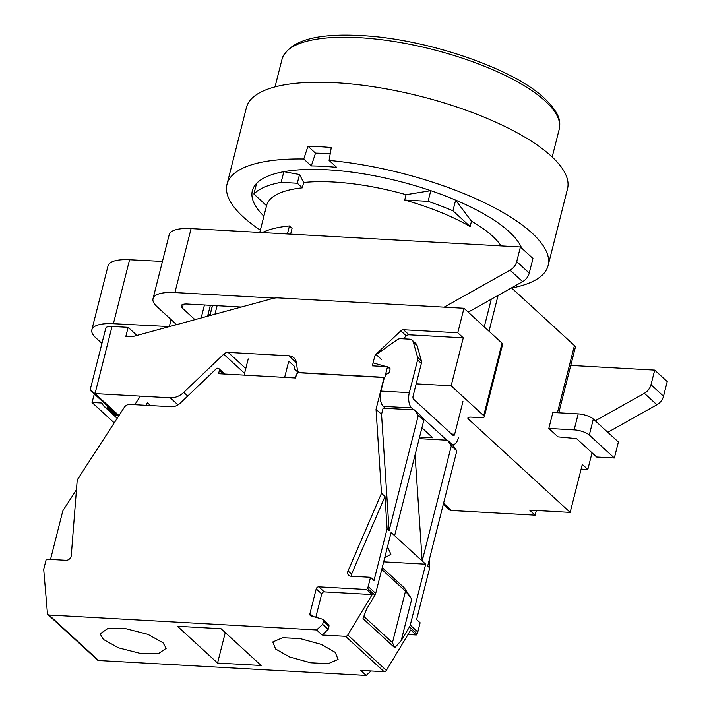 <?xml version="1.0" encoding="UTF-8"?>
<svg xmlns="http://www.w3.org/2000/svg" width="711" height="711" viewBox="0 0 711 711"><rect width="100%" height="100%" fill="white"/><g stroke="black" fill="none" stroke-linecap="round" stroke-linejoin="round"><path stroke-width="1.07" d="M117.155 418.344L103.415 405.741L116.249 415.793L107.779 408.025L118.284 416.059L90.119 390.072L105.779 328.189A11.625 3.759 14.2 0 1 112.036 326.447L128.131 327.344L125.838 336.41L132.033 336.756L272.944 298.433A17.428 14.14 132.5 0 1 277.974 297.873L463.972 308.263L457.768 332.775L403.501 329.744A3.484 2.826 -47.5 0 0 400.826 330.819L375.915 354.345A3.484 2.826 -47.5 0 0 374.75 356.309L372.333 365.845L387.531 366.689L384.838 377.354L301.117 372.68A5.812 4.71 132.5 0 1 298.54 371.631A5.812 4.71 132.5 0 1 297.26 369.062L296.505 363.001A11.625 9.43 -47.5 0 0 293.954 357.873A11.625 9.43 -47.5 0 0 288.799 355.776L228.195 352.389A5.812 4.71 -47.5 0 0 223.707 354.194L183.731 392.383A17.428 14.14 132.5 0 1 170.258 397.805L95.043 393.601L118.968 415.544M457.768 332.775L463.279 337.832L409.012 334.801A3.484 2.826 -47.5 0 0 406.337 335.868L403.217 338.809M443.566 503.29L451.441 510.507L535.152 515.182L529.642 510.134L570.169 512.391L468.46 419.126A5.812 1.884 14.2 0 1 467.891 417.988A5.812 1.884 14.2 0 1 471.02 417.117L481.151 417.677A5.812 1.884 14.2 0 0 484.28 416.806A5.812 1.884 14.2 0 0 483.711 415.668L451.147 385.797L463.279 337.832M463.972 308.263L502.055 343.173A5.812 1.884 14.2 0 1 502.624 344.32L484.28 416.806M451.147 385.797L416.184 383.851M558.962 412.807L557.7 411.651L574.426 345.564L511.502 287.866M451.441 510.507A5.812 4.71 132.5 0 1 448.863 509.467L443.3 504.366M592.041 452.818L587.819 469.473L581.127 469.1M535.152 515.182L536.334 510.507M570.169 512.391L582.309 464.425L587.819 469.473M548.821 428.457L557.975 436.856L576.568 438.634L596.609 457.013L614.348 458.008L618.392 442.011L593.338 419.046L589.295 435.034A11.625 3.759 -165.8 0 0 574.15 429.871L548.821 428.457L552.865 412.469L578.194 413.882A11.625 3.759 14.2 0 1 593.338 419.046M241.278 307.045L187.437 304.032A11.625 3.759 -165.8 0 0 181.181 305.783A11.625 3.759 -165.8 0 0 182.309 308.067L194.938 319.648M529.242 273.095A11.625 9.43 132.5 0 1 522.603 281.645L510.071 270.162A11.625 9.43 132.5 0 0 516.719 261.604L520.416 246.975L532.948 258.466L529.242 273.095L516.719 261.604M468.22 312.156L522.603 281.645M169.414 326.589A11.625 3.759 14.2 0 1 169.298 326.58L113.387 323.701A40.678 13.171 -165.8 0 0 91.843 329.824A40.678 13.171 -165.8 0 0 95.807 337.814L101.922 343.422M274.393 298.105L174.906 292.55A40.678 13.171 -165.8 0 0 153.016 298.656A40.678 13.171 -165.8 0 0 156.98 306.654L174.319 322.545A11.625 3.759 14.2 0 1 175.448 324.829A11.625 3.759 14.2 0 1 175.413 324.954M607.807 432.306L656.884 404.772A11.625 9.43 132.5 0 0 663.523 396.223L667.229 381.594L654.698 370.111L651 384.731A11.625 9.43 132.5 0 1 644.353 393.29L656.884 404.772M595.276 420.823L644.353 393.29M570.764 365.418L654.698 370.111M558.81 412.673L575.332 347.386A9.296 3.013 -165.8 0 0 574.426 345.564M128.131 327.344L136.93 335.423M107.779 408.025L107.69 406.345M91.479 391.477C88.813 389.015 90.004 389.717 95.043 393.601L112.036 326.447M103.415 405.741L101.886 403.021L92.03 402.506L114.231 422.858M92.03 402.506L94.296 394.063M208.074 314.342L210.189 314.582M520.416 246.975L191.09 228.595A40.678 13.171 -165.8 0 0 169.2 234.692L153.016 298.656M162.428 261.435L129.571 259.737A40.678 13.171 -165.8 0 0 108.028 265.861L91.843 329.824M444.135 307.152L510.071 270.162M212.42 305.428L210.127 314.52M589.295 435.034L614.348 458.008M387.531 366.689L390.063 369.018M381.549 414.326L389.113 530.655L418.246 415.526L414.522 409.918L383.113 408.167L381.549 414.326L376.039 409.269L383.531 379.656A2.329 1.884 -47.5 0 0 383.078 377.834A2.329 1.884 -47.5 0 0 382.047 377.417L298.958 372.777A2.329 1.884 -47.5 0 0 296.389 374.795L295.58 377.994L218.57 373.693L219.379 370.493A2.329 1.884 -47.5 0 0 218.926 368.662A2.329 1.884 -47.5 0 0 217.895 368.245L216.882 368.191L180.301 403.119A11.625 9.43 132.5 0 1 171.315 406.728L129.749 404.408A5.812 4.71 -47.5 0 0 124.194 407.483L77.223 479.925L71.278 555.495A4.648 3.768 132.5 0 1 66.016 560.304L46.259 559.202L43.931 568.4A5.812 4.71 -47.5 0 0 43.771 570.213L47.441 613.504A2.329 1.884 -47.5 0 0 47.966 614.606L97.567 660.092A2.329 1.884 -47.5 0 0 98.598 660.51L366.209 675.45L371.026 670.971M408.016 634.541L416.299 635.003L417.046 633.768A5.812 4.71 -47.5 0 0 417.792 631.99L420.121 622.783L416.619 619.574L429.693 567.867L427.693 566.036L456.826 450.907L451.316 445.85L422.183 560.979L391.112 532.495L375.701 593.401L368.191 586.504L370.52 577.305L350.754 576.203A4.648 3.768 132.5 0 1 348.692 575.359A4.648 3.768 132.5 0 1 348.043 570.942L381.496 493.292L376.039 409.269M384.429 377.328L380.954 391.077L409.323 392.668A11.625 5.661 93.2 0 0 411.642 407.918L413.775 409.874M385.398 408.292L383.265 406.337A11.625 5.661 -86.8 0 1 380.954 391.077M414.522 409.918L420.041 414.966L423.756 420.583L394.623 535.712M415.064 454.916L422.183 560.979L425.685 564.196L410.274 625.102A5.812 4.71 -47.5 0 1 409.527 626.871L401.2 640.664L394.721 647.712L363.01 618.641L366.627 608.963L374.955 595.169A5.812 4.71 -47.5 0 0 375.701 593.401M389.113 530.655L387.104 528.815L374.022 580.514L370.52 577.305M423.756 420.583L418.246 415.526M451.316 445.85L447.592 440.242L419.179 438.651M419.588 437.052L432.803 437.789L421.925 427.818M421.747 428.529L422.761 428.582M387.504 546.759L390.89 554.287L384.687 557.913M425.685 564.196L383.691 561.85M275.628 649.036L272.775 641.962L282.64 637.731L300.184 638.611L321.212 644.379L335.228 652.36L338.089 659.444L328.224 663.665L310.68 662.785L289.644 657.017L275.628 649.036M366.209 675.45L360.69 670.393L384.091 671.699L345.51 636.327L322.11 635.021L316.599 629.964L322.643 624.356L323.416 621.307A2.329 1.884 -47.5 0 0 322.963 619.485A2.329 1.884 -47.5 0 0 322.314 619.13L311.009 615.948A2.329 1.884 132.5 0 1 310.369 615.593A2.329 1.884 132.5 0 1 309.907 613.762L316.208 588.868A2.329 1.884 132.5 0 1 318.777 586.842L366.689 589.517L367.436 588.281A5.812 4.71 -47.5 0 0 368.191 586.504M47.966 614.606A2.329 1.884 -47.5 0 0 48.997 615.024L316.599 629.964M177.474 626.293L217.557 663.052L261.133 665.487L221.041 628.728L177.474 626.293M162.97 642.744L147.861 634.336L125.66 628.657L107.939 628.453L100.127 633.883L103.371 639.42L118.47 647.828L140.671 653.507L158.393 653.711L166.205 648.281L162.97 642.744M322.11 635.021L328.153 629.413L322.643 624.356M384.091 671.699A2.329 1.884 -47.5 0 0 386.357 670.393L410.789 629.955L416.299 635.003M456.826 450.907L453.103 445.29L447.592 440.242M146.395 405.332A5.812 4.71 132.5 0 1 147.39 402.719L150.501 405.563M140.351 396.134L134.797 404.683M76.45 489.737L63.457 509.778A5.812 4.71 -47.5 0 0 62.586 511.742L50.517 559.433M328.153 629.413L328.926 626.364A2.329 1.884 -47.5 0 0 328.473 624.534L322.963 619.485M315.808 617.299L321.719 593.916L316.208 588.868M345.51 636.327A2.329 1.884 -47.5 0 0 347.777 635.021L372.2 594.574L324.287 591.899A2.329 1.884 -47.5 0 0 321.719 593.916M372.2 594.574L366.689 589.517M394.721 647.712L392.472 642.655L363.845 616.401M401.2 640.664L411.722 599.089L405.501 591.179L392.472 642.655M382.225 567.636L404.283 587.864L411.722 599.089M381.771 569.422L405.501 591.179M429.693 567.867L429.195 560.108M387.104 528.815L385.007 496.5L381.496 493.292M351.154 576.221A4.648 3.768 -47.5 0 1 351.554 574.159L385.007 496.5M217.557 663.052L225.263 632.594M446.846 440.198L421.125 416.619M409.323 392.668L417.597 359.97A5.812 4.71 -47.5 0 0 417.597 357.286L413.322 342.098A5.812 4.71 -47.5 0 0 412.184 340.214L415.944 343.662A5.812 4.71 -47.5 0 1 417.081 345.546L421.356 360.735A5.812 4.71 -47.5 0 1 421.356 363.41L413.082 396.107A2.329 1.129 -86.8 0 0 413.544 399.164L453.129 435.461A2.329 1.129 -86.8 0 0 453.538 435.647A2.329 1.129 -86.8 0 0 454.676 434.243L462.941 401.546M452.409 444.651A11.625 5.661 93.2 0 0 452.774 444.695A11.625 5.661 93.2 0 0 458.426 437.692M388.01 367.134L388.899 367.391A2.329 1.884 132.5 0 1 389.539 367.738A2.329 1.884 132.5 0 1 389.992 369.569L389.441 371.755A2.329 1.884 132.5 0 1 387.726 373.648L386.491 374.093M373.088 362.868L386.215 366.618M412.184 340.214A5.812 4.71 -47.5 0 0 409.607 339.165L400.782 338.676A5.812 4.71 -47.5 0 0 397.094 339.822L376.181 354.593M284.649 377.381L288.746 361.161L295.012 366.912L294.47 369.045L298.567 372.786M248.219 358.904L244.113 375.115M260.359 230.133A165.61 53.609 14.2 0 1 227.005 184.309L246.424 107.557A165.61 53.609 14.2 0 1 335.574 82.716A165.61 53.609 14.2 0 1 497.478 122.959A165.61 53.609 14.2 0 1 567.52 188.806L548.101 265.559A165.61 53.609 -165.8 0 0 329.086 160.419L336.641 167.343A148.172 47.966 -165.8 0 0 311.302 165.93L303.757 159.006L307.97 146.235A165.61 53.609 14.2 0 1 319.39 146.67A165.61 53.609 14.2 0 1 331.273 147.532L329.086 160.419M511.644 287.999A165.61 53.609 -165.8 0 0 548.101 265.559M227.005 184.309A165.61 53.609 14.2 0 1 303.757 159.006M330.215 153.763A148.172 47.966 -165.8 0 0 315.506 153.149L307.97 146.235M521.652 248.103A139.463 45.148 -165.8 0 0 455.644 200.12A139.463 45.148 -165.8 0 0 430.795 190.672L428.093 201.337L404.728 200.031A122.025 39.505 14.2 0 1 470.14 226.542L471.491 221.21A122.025 39.505 -165.8 0 1 501.077 245.899M263.888 216.188A139.463 45.148 14.2 0 1 256.582 183.376A139.463 45.148 14.2 0 1 283.84 171.68A139.463 45.148 14.2 0 1 430.795 190.672L406.079 194.698A122.025 39.505 -165.8 0 0 333.592 182.025A122.025 39.505 14.2 0 0 303.668 182.505L299.518 174.515L297.314 183.242L281.138 182.345A139.463 45.148 -165.8 0 0 253.88 194.032L266.554 205.657A122.025 39.505 14.2 0 1 302.317 187.837L303.668 182.505M470.14 226.542L452.943 210.776L455.644 200.12L471.491 221.21M281.138 182.345L283.84 171.68L299.518 174.515M404.728 200.031L406.079 194.698M262.368 232.568L262.377 232.533A127.838 41.38 14.2 0 1 289.448 225.938L292.07 228.347L290.603 234.15M287.413 233.972L289.448 225.938M302.317 187.837L297.314 183.242M452.943 210.776A139.463 45.148 -165.8 0 0 428.093 201.337M256.582 183.376L253.88 194.032M315.506 153.149L311.302 165.93M375.915 354.345L381.425 359.402M400.826 330.819L406.337 335.868M403.501 329.744L409.012 334.801M483.711 415.668L502.055 343.173M170.258 397.805L177.999 404.897M183.731 392.383L187.713 396.036M223.707 354.194L244.566 373.328M228.195 352.389L245.784 368.52M288.799 355.776L296.487 362.823M468.931 417.25L468.46 419.126M498.091 295.394L489.026 331.228M491.265 299.224L484.271 326.864M217.095 305.694L214.935 314.209M651 384.731L663.523 396.223M109.112 407.643L108.854 408.665M204.448 304.983L201.169 317.95M183.26 304.308L182.309 308.067M174.906 292.55L191.09 228.595M169.298 326.58L171.067 319.568M113.387 323.701L129.571 259.737M578.194 413.882L574.15 429.871M223.147 373.942L219.379 370.493M417.792 631.99L410.274 625.102M98.598 660.51L48.997 615.024M328.926 626.364L323.416 621.307M312.858 616.464L309.907 613.762M324.287 591.899L318.777 586.842M417.046 633.768L409.527 626.871M386.357 670.393L347.777 635.021M374.955 595.169L367.436 588.281M351.554 574.159L348.043 570.942M383.265 406.337L411.642 407.918M451.618 434.074L454.676 434.243M421.356 363.41L417.597 359.97M421.356 360.735L417.597 357.286M389.948 368.342L388.899 367.391M417.081 345.546L413.322 342.098M559.219 129.233C560.65 121.545 560.41 113.644 543.808 97.674C511.858 67.758 425.134 38.518 360.708 35.55C315.382 33.088 289.164 40.936 282.063 59.102A142.947 46.277 14.2 0 1 359.011 37.656A142.947 46.277 14.2 0 1 498.767 72.389A142.947 46.277 14.2 0 1 559.219 129.233L552.189 157.007M298.54 371.631L299.838 372.822M209.941 315.568L212.509 305.437M207.603 316.199L210.358 305.312M224.783 374.039L218.926 368.662M384.073 378.741L383.078 377.834M259.782 232.426L266.554 205.657M282.063 59.102L275.033 86.875"/></g></svg>
